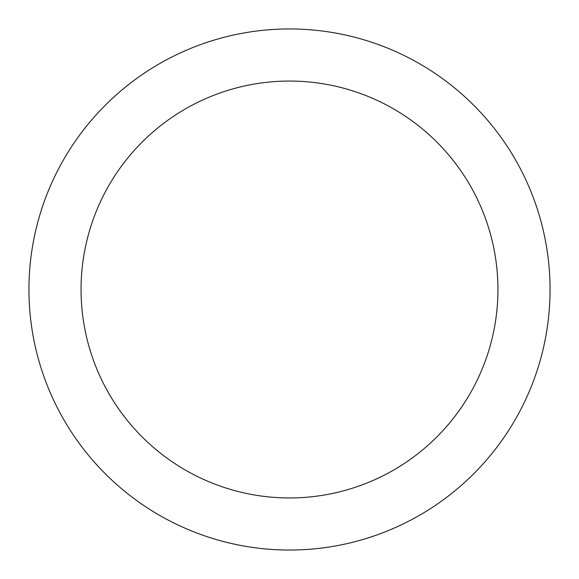 <?xml version="1.0" encoding="UTF-8"?>
<svg xmlns="http://www.w3.org/2000/svg" width="579" height="579" viewBox="0 0 579 579"><rect width="100%" height="100%" fill="white"/><g stroke="black" fill="none" stroke-linecap="round" stroke-linejoin="round"><path stroke-width="0.87" d="M289.5 28.95A260.55 260.55 0 0 1 515.144 419.775A260.55 260.55 0 0 1 63.856 419.775A260.55 260.55 0 0 1 289.5 28.95M550.05 289.5A260.55 260.55 0 0 1 289.5 550.05A260.55 260.55 0 0 1 28.95 289.5M289.5 81.06A208.44 208.44 0 0 1 470.018 393.72A208.44 208.44 0 0 1 108.982 393.72A208.44 208.44 0 0 1 289.5 81.06"/></g></svg>
